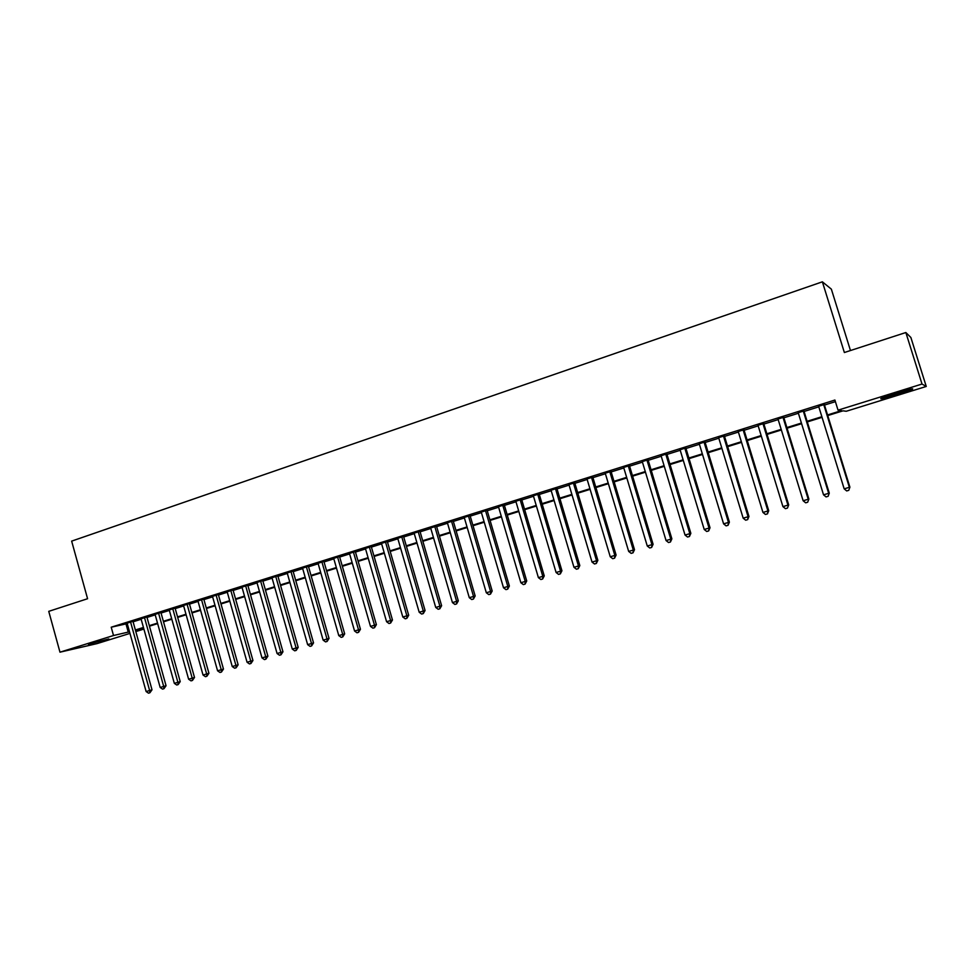 <?xml version="1.0" encoding="UTF-8"?>
<svg xmlns="http://www.w3.org/2000/svg" width="975" height="975" viewBox="0 0 975 975"><rect width="100%" height="100%" fill="white"/><g stroke="black" fill="none" stroke-linecap="round" stroke-linejoin="round"><path stroke-width="1.46" d="M88.384 644.219L108.847 638.954L88.384 644.219M895.477 393.4C908.761 389.391 914.367 388.013 912.295 389.269L897.829 394.241C884.715 398.202 879.145 399.567 881.144 398.336L895.477 393.4M850.468 350.537L831.358 289.148L822.376 281.824L71.65 541.125L87.579 598.723L48.75 611.349L59.975 652.178L113.514 635.517L129.517 631.788M822.376 281.824L844.362 352.523L905.848 332.524L910.869 337.484L926.25 386.453L846.251 411.267L843.022 410.828L827.738 415.569M143.898 629.07L135.817 631.581M129.968 633.397L97.049 643.61L59.975 652.178M132.966 621.331L127.116 623.159M146.884 616.968L141.034 618.796M160.924 612.556L155.074 614.396M175.086 608.12L169.236 609.948M189.382 603.635L183.532 605.475M203.787 599.113L197.937 600.953M218.339 594.555L212.489 596.383M233.013 589.948L227.163 591.788M247.821 585.305L241.971 587.145M262.762 580.625L256.913 582.453M277.838 575.896L271.988 577.724M293.048 571.118L287.198 572.959M308.405 566.304L302.555 568.145M323.907 561.454L318.057 563.282M339.544 556.542L333.694 558.383M355.327 551.594L349.477 553.422M371.256 546.597L365.418 548.425M387.343 541.552L381.505 543.38M403.577 536.457L397.739 538.298M419.957 531.326L414.131 533.154M436.508 526.134L430.67 527.962M453.204 520.894L447.379 522.722M470.072 515.617L464.246 517.433M487.098 510.266L481.272 512.094M504.282 504.879L498.469 506.707M521.637 499.432L515.824 501.26M539.163 493.935L533.362 495.763M556.871 488.39L551.058 490.206M574.738 482.783L568.949 484.599M592.8 477.128L586.999 478.944M611.033 471.4L605.243 473.216M629.448 465.636L623.671 467.439M648.046 459.798L642.281 461.602M666.839 453.899L661.074 455.715M685.815 447.952L680.062 449.755M704.998 441.931L699.258 443.735M724.376 435.862L718.636 437.653M743.949 429.719L738.221 431.511M763.73 423.516L758.014 425.307M783.717 417.251L778.013 419.043M803.912 410.914L798.22 412.705M827.543 414.948L841.462 410.621L838.037 410.158L834.905 400.043L111.211 627.205L127.25 623.622M133.088 621.782L141.168 619.259M147.006 617.419L155.208 614.859M161.046 613.019L169.37 610.411M175.22 608.583L183.653 605.938M189.503 604.098L198.071 601.417M203.921 599.588L212.623 596.858M218.473 595.03L227.297 592.264M233.147 590.423L242.105 587.62M247.955 585.78L257.047 582.928M262.897 581.1L272.123 578.212M277.973 576.371L287.345 573.434M293.195 571.606L302.701 568.62M308.551 566.792L318.191 563.769M324.041 561.929L333.84 558.858M339.678 557.03L349.623 553.91M355.473 552.082L365.552 548.925M371.402 547.085L381.639 543.879M387.489 542.051L397.873 538.785M403.723 536.957L414.265 533.654M420.103 531.826L430.816 528.462M436.654 526.634L447.525 523.234M453.351 521.406L464.393 517.944M470.218 516.116L481.418 512.606M487.244 510.778L498.615 507.219M504.428 505.391L515.982 501.772M521.796 499.943L533.508 496.275M539.321 494.459L551.216 490.73M557.018 488.902L569.095 485.123M574.897 483.308L587.157 479.456M592.946 477.64L605.402 473.74M611.179 471.924L623.829 467.963M629.606 466.16L642.44 462.138M648.204 460.322L661.233 456.239M666.997 454.435L680.233 450.292M685.986 448.488L699.416 444.271M705.157 442.467L718.807 438.202M724.535 436.398L738.392 432.059M744.108 430.268L758.184 425.856M763.888 424.064L778.172 419.591M783.876 417.8L798.391 413.254M804.082 411.462L818.805 406.843M824.484 405.064L835.392 401.651M824.314 404.515L818.634 406.295M905.848 332.524L922.009 384.04L926.25 386.453M111.211 627.205L113.514 635.517M838.037 410.158L922.009 384.04M135.367 629.972L143.447 627.461M149.297 625.645L157.511 623.098M163.361 621.282L171.685 618.698M177.535 616.87L185.993 614.25M191.843 612.434L200.423 609.765M206.273 607.949L214.988 605.243M220.837 603.428L229.673 600.673M235.536 598.857L244.493 596.078M250.356 594.25L259.46 591.423M265.31 589.607L274.548 586.743M280.41 584.915L289.782 582.002M295.644 580.186L305.151 577.224M311.013 575.408L320.665 572.41M326.528 570.594L336.326 567.548M342.188 565.732L352.133 562.636M357.983 560.82L368.087 557.676M373.937 555.86L384.187 552.679M390.037 550.863L400.445 547.633M406.295 545.817L416.849 542.527M422.699 540.711L433.424 537.383M439.262 535.567L450.145 532.192M455.983 530.376L467.025 526.939M472.863 525.135L484.075 521.649M489.901 519.833L501.296 516.299M507.122 514.495L518.676 510.9M524.489 509.096L536.226 505.44M542.039 503.636L553.958 499.943M559.76 498.14L571.862 494.374M577.663 492.57L589.936 488.755M595.737 486.964L608.205 483.088M613.994 481.284L626.645 477.36M632.434 475.556L645.279 471.571M651.056 469.779L664.097 465.721M669.874 463.929L683.109 459.81M688.874 458.031L702.329 453.85M708.069 452.059L721.732 447.817M727.472 446.038L741.341 441.724M747.069 439.944L761.158 435.569M766.874 433.79L781.182 429.353M786.886 427.574L801.413 423.065M807.105 421.298L821.864 416.715M143.593 627.985L135.513 630.496L143.788 628.668M822.059 417.337L807.3 421.919M801.608 423.686L787.081 428.196M781.365 429.975L767.069 434.411M761.341 436.191L747.264 440.566M741.536 442.345L727.667 446.648M721.914 448.427L708.264 452.668M702.512 454.46L689.057 458.628M683.304 460.419L670.057 464.539M664.28 466.33L651.239 470.377M645.462 472.168L632.604 476.153M626.828 477.957L614.165 481.882M608.376 483.685L595.908 487.549M590.119 489.352L577.834 493.167M572.033 494.971L559.942 498.725M554.129 500.528L542.222 504.221M536.396 506.025L524.672 509.669M518.846 511.485L507.293 515.068M501.467 516.872L490.072 520.418M484.246 522.222L473.033 525.708M467.196 527.512L456.142 530.948M450.304 532.764L439.42 536.14M433.582 537.956L422.857 541.283M417.02 543.099L406.453 546.378M400.603 548.194L390.195 551.423M384.357 553.239L374.095 556.42M368.245 558.236L358.142 561.368M352.292 563.197L342.347 566.28M336.485 568.096L326.686 571.143M320.824 572.959L311.171 575.957M305.309 577.773L295.803 580.734M289.941 582.55L280.568 585.463M274.706 587.279L265.468 590.143M259.606 591.971L250.514 594.799M244.652 596.615L235.682 599.393M229.82 601.209L220.984 603.964M215.134 605.78L206.432 608.485M200.57 610.301L191.99 612.958M186.14 614.774L177.682 617.407M171.832 619.222L163.507 621.806M157.658 623.622L149.443 626.169M126.007 624.012L128.273 632.178M823.692 404.418L849.359 487.329L844.167 488.828L818.561 406.027M824.241 404.247L849.895 487.147L848.762 490.327L846.69 490.937L844.167 488.828M849.895 487.147L848.762 490.327M803.217 410.841L828.677 493.338L823.534 494.825L798.135 412.437M803.827 410.658L829.274 493.131L828.116 496.312L826.057 496.909L823.534 494.825M829.274 493.131L828.116 496.312M782.962 417.202L808.214 499.273L803.132 500.748L777.928 418.775M783.632 416.983L808.884 499.054L807.678 502.235L805.655 502.82L803.132 500.748M808.884 499.054L807.678 502.235M762.913 423.491L787.958 505.16L782.925 506.61L757.928 425.051M763.644 423.26L788.69 504.916L787.459 508.085L785.448 508.67L782.925 506.61M788.69 504.916L787.459 508.085M743.072 429.707L767.922 510.973L762.95 512.423L738.148 431.255M743.864 429.463L768.714 510.717L767.922 510.973L767.447 513.886L765.46 514.459L762.95 512.423M768.714 510.717L767.447 513.886M723.438 435.874L748.093 516.738L743.169 518.164L718.563 437.397M724.291 435.606L748.946 516.457L748.093 516.738L747.642 519.626L745.68 520.199L743.169 518.164M748.946 516.457L747.642 519.626M703.999 441.967L728.471 522.429L723.596 523.843L699.172 443.479M704.913 441.675L729.385 522.137L728.471 522.429L728.045 525.306L726.095 525.866L723.596 523.843M729.385 522.137L728.045 525.306M684.767 448L709.044 528.072L704.218 529.474L679.989 449.499M685.742 447.696L710.019 527.768L709.044 528.072L708.654 530.924L706.717 531.472L704.218 529.474M710.019 527.768L708.654 530.924M665.73 453.972L689.812 533.654L685.035 535.043L661.001 455.459M666.766 453.643L690.848 533.325L689.812 533.654L689.447 536.482L687.546 537.03L685.035 535.043M690.848 533.325L689.447 536.482M646.888 459.883L670.788 539.187L666.059 540.552L642.196 461.346M647.973 459.542L671.872 538.834L670.788 539.187L670.447 541.99L668.557 542.539L666.059 540.552M671.872 538.834L670.447 541.99M628.229 465.733L651.946 544.647L647.266 546.012L623.586 467.183M629.362 465.38L653.092 544.294L651.946 544.647L651.629 547.438L649.764 547.974L647.266 546.012M653.092 544.294L651.629 547.438M609.753 471.522L633.299 550.071L628.668 551.411L605.17 472.972M610.947 471.157L634.493 549.693L633.299 550.071L633.007 552.825L631.154 553.361L628.668 551.411M634.493 549.693L633.007 552.825M591.472 477.263L614.835 555.433L610.253 556.762L586.926 478.688M592.715 476.872L616.09 555.043L614.835 555.433L614.567 558.175L612.739 558.699L610.253 556.762M616.09 555.043L614.567 558.175M573.373 482.942L596.554 560.735L592.02 562.051L568.876 484.356M574.665 482.54L597.858 560.332L596.554 560.735L596.322 563.452L594.506 563.989L592.02 562.051M597.858 560.332L596.322 563.452M555.445 488.56L578.455 565.987L573.958 567.292L550.985 489.962M556.798 488.146L579.82 565.573L578.455 565.987L578.248 568.693L576.444 569.217L573.958 567.292M579.82 565.573L578.248 568.693M537.7 494.13L560.54 571.192L556.091 572.483L533.288 495.519M539.09 493.691L561.941 570.765L560.54 571.192L560.345 573.873L558.565 574.397L556.091 572.483M561.941 570.765L560.345 573.873M520.126 499.651L542.795 576.347L538.395 577.627L515.751 501.016M521.564 499.188L544.257 575.896L542.795 576.347L542.624 579.016L540.869 579.516L538.395 577.627M544.257 575.896L542.624 579.016M502.722 505.099L525.232 581.453L520.857 582.721L498.396 506.464M504.209 504.636L526.732 580.99L525.232 581.453L525.074 584.098L523.331 584.598L520.857 582.721M526.732 580.99L525.074 584.098M485.477 510.51L507.829 586.499L503.502 587.754L481.199 511.851M487.025 510.023L509.377 586.024L507.829 586.499L507.707 589.132L505.976 589.631L503.502 587.754M509.377 586.024L507.707 589.132M468.414 515.86L490.596 591.508L486.318 592.751L464.173 517.201M469.999 515.373L492.192 591.021L490.596 591.508L490.486 594.116L488.78 594.604L486.318 592.751M492.192 591.021L490.486 594.116M451.51 521.162L473.533 596.456L469.292 597.687L447.306 522.49M453.131 520.662L475.166 595.957L473.533 596.456L473.448 599.052L471.754 599.54L469.292 597.687M475.166 595.957L473.448 599.052M434.765 526.415L456.629 601.368L452.437 602.587L430.597 527.731M436.434 525.891L458.311 600.856L456.629 601.368L456.568 603.939L454.886 604.427L452.437 602.587M458.311 600.856L456.568 603.939M418.178 531.619L439.896 606.231L435.727 607.437L414.058 532.911M419.896 531.082L441.614 605.707L439.896 606.231L439.847 608.778L438.177 609.265L435.727 607.437M441.614 605.707L439.847 608.778M401.749 536.774L423.308 611.045L419.189 612.239L397.666 538.054M403.504 536.226L425.076 610.508L423.308 611.045L423.284 613.58L421.639 614.055L419.189 612.239M425.076 610.508L423.284 613.58M385.478 541.881L406.88 615.81L402.809 617.004L381.432 543.148M387.27 541.32L408.696 615.262L406.88 615.81L406.88 618.333L405.247 618.808L402.809 617.004M408.696 615.262L406.88 618.333M369.354 546.938L390.609 620.539L386.575 621.709L365.345 548.194M371.195 546.366L392.462 619.978L390.609 620.539L390.622 623.037L389.013 623.513L386.575 621.709M392.462 619.978L390.622 623.037M353.389 551.947L374.497 625.219L370.488 626.389L349.416 553.191M355.266 551.362L376.387 624.646L374.497 625.219L374.522 627.705L372.925 628.168L370.488 626.389M376.387 624.646L374.522 627.705M337.557 556.908L358.532 629.862L354.559 631.008L333.633 558.139M339.471 556.311L360.457 629.277L358.532 629.862L358.581 632.324L356.984 632.787L354.559 631.008M360.457 629.277L358.581 632.324M321.884 561.832L342.712 634.457L338.776 635.59L317.984 563.05M323.834 561.21L344.675 633.86L342.712 634.457L342.773 636.894L341.201 637.358L338.776 635.59M344.675 633.86L342.773 636.894M306.357 566.694L327.027 639.003L323.139 640.136L302.494 567.913M308.344 566.073L329.038 638.393L327.027 639.003L327.112 641.44L325.553 641.891L323.139 640.136M329.038 638.393L327.112 641.44M290.964 571.521L311.5 643.512L307.637 644.633L287.137 572.727M292.988 570.887L313.536 642.903L311.5 643.512L311.598 645.925L310.062 646.376L307.637 644.633M313.536 642.903L311.598 645.925M275.718 576.31L296.108 647.985L292.293 649.094L271.928 577.505M277.777 575.664L298.192 647.351L296.108 647.985L296.229 650.386L294.706 650.825L292.293 649.094M298.192 647.351L296.229 650.386M260.605 581.051L280.861 652.409L277.071 653.506L256.852 582.233M262.702 580.393L282.969 651.775L280.861 652.409L280.995 654.798L279.484 655.237L277.071 653.506M282.969 651.775L280.995 654.798M245.627 585.743L265.748 656.797L261.995 657.893L241.91 586.913M247.76 585.085L267.893 656.151L265.748 656.797L265.907 659.161L264.408 659.6L261.995 657.893M267.893 656.151L265.907 659.161M230.783 590.399L250.782 661.148L247.053 662.232L227.102 591.557M232.952 589.729L252.952 660.489L250.782 661.148L250.941 663.5L249.454 663.926L247.053 662.232M252.952 660.489L250.941 663.5M216.084 595.018L235.938 665.462L232.245 666.522L212.428 596.164M218.278 594.323L238.144 664.792L235.938 665.462L236.121 667.79L234.646 668.216L232.245 666.522M238.144 664.792L236.121 667.79M201.508 599.588L221.228 669.727L217.571 670.788L197.876 600.722M203.726 598.894L223.47 669.057L221.228 669.727L221.435 672.055L219.972 672.47L217.571 670.788M223.47 669.057L221.435 672.055M187.054 604.122L206.651 673.957L203.032 675.017L183.458 605.243M189.308 603.415L208.93 673.274L206.651 673.957L206.871 676.272L205.42 676.687L203.032 675.017M208.93 673.274L206.871 676.272M172.733 608.607L192.209 678.149L188.614 679.197L169.175 609.728M175.025 607.9L194.512 677.467L192.209 678.149L192.441 680.453L191.002 680.867L188.614 679.197M194.512 677.467L192.441 680.453M158.547 613.068L177.889 682.317L174.33 683.353L155.013 614.177M160.863 612.337L180.217 681.61L177.889 682.317L178.132 684.596L176.707 684.998L174.33 683.353M180.217 681.61L178.132 684.596M144.471 617.48L163.69 686.437L160.168 687.46L140.973 618.577M146.823 616.736L166.055 685.73L163.69 686.437L163.946 688.703L162.533 689.106L160.168 687.46M166.055 685.73L163.946 688.703M130.528 621.855L149.626 690.519L146.128 691.543L127.055 622.94M132.905 621.112L152.015 689.8L149.626 690.519L149.894 692.774L148.493 693.176L146.128 691.543M152.015 689.8L149.894 692.774"/></g></svg>
